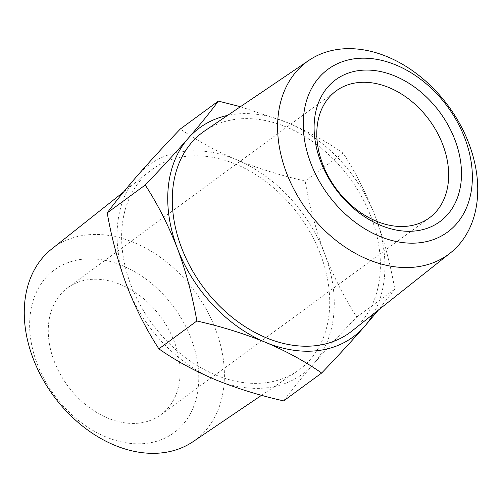 <?xml version="1.0" encoding="UTF-8"?>
<svg xmlns="http://www.w3.org/2000/svg" width="502" height="502" viewBox="0 0 502 502"><rect width="100%" height="100%" fill="white"/><g stroke="black" fill="none" stroke-linecap="round" stroke-linejoin="round"><path stroke-width="0.38" stroke-dasharray="2.51 1.88" d="M54.122 360.994A78.751 57.874 53.7 0 0 160.772 414.828A78.751 57.874 53.7 0 0 174.282 341.649A78.751 57.874 53.7 0 0 67.632 287.815A78.751 57.874 53.7 0 0 54.122 360.994M193.019 441.678A119.52 87.837 53.7 0 0 215.515 329.212A119.52 87.837 53.7 0 0 51.712 248.992M130.859 284.841A124.276 91.333 53.7 0 0 297.084 371.254A124.276 91.333 53.7 0 0 320.477 254.313A124.276 91.333 53.7 0 0 150.154 170.906A124.276 91.333 53.7 0 0 130.859 284.841M37.154 363.73A100.99 74.221 53.7 0 0 149.025 442.996A100.99 74.221 53.7 0 0 191.249 338.919A100.99 74.221 53.7 0 0 79.379 259.647A100.99 74.221 53.7 0 0 37.154 363.73M351.846 331.094A124.276 91.333 53.7 0 0 371.141 217.159A124.276 91.333 53.7 0 0 204.916 130.746M240.445 106.7L287.075 122.488A129.704 95.324 53.7 0 0 227.531 115.441M287.075 122.488C308.178 131.48 326.858 141.708 343.13 153.154C355.523 172.199 366.24 193.308 375.289 216.487A129.704 95.324 53.7 0 0 287.075 122.488M373.237 314.126A129.704 95.324 53.7 0 0 375.289 216.487C383.873 239.636 390.374 263.839 394.773 289.114L378.464 309.979M283.649 400.891C291.53 390.167 301.608 377.73 313.882 363.58C326.52 349.154 340.814 333.617 356.778 316.982C344.246 297.667 333.529 276.558 324.618 253.648C315.953 230.192 309.458 205.983 305.134 181.021L343.13 153.154M305.134 181.021C280.706 175.499 257.796 168.371 236.411 159.642C215.308 150.644 196.621 140.422 180.356 128.97M356.778 316.982L394.773 289.114M126.711 285.512A129.704 95.324 53.7 0 0 214.925 379.512A129.704 95.324 53.7 0 0 313.882 363.58A129.704 95.324 53.7 0 0 324.618 253.648A129.704 95.324 53.7 0 0 236.411 159.642A129.704 95.324 53.7 0 0 137.454 175.575A129.704 95.324 53.7 0 0 126.711 285.512M160.772 414.828L429.304 217.899M261.555 395.3L297.084 371.254M123.53 192.021L150.154 170.906M67.632 287.815L336.158 90.887"/><path stroke-width="0.75" d="M320.652 161.487A88.013 64.683 53.7 0 0 418.147 230.575A88.013 64.683 53.7 0 0 454.944 139.863A88.013 64.683 53.7 0 0 357.449 70.782A88.013 64.683 53.7 0 0 320.652 161.487M322.654 164.066A78.751 57.874 53.7 0 0 429.304 217.899A78.751 57.874 53.7 0 0 442.808 144.72A78.751 57.874 53.7 0 0 336.158 90.887A78.751 57.874 53.7 0 0 322.654 164.066M123.53 192.021L51.712 248.992A119.52 87.837 53.7 0 0 33.151 358.572A119.52 87.837 53.7 0 0 193.019 441.678L261.555 395.3M468.849 143.428A119.52 87.837 53.7 0 0 308.981 60.322A119.52 87.837 53.7 0 0 286.485 172.788A119.52 87.837 53.7 0 0 450.288 253.008A119.52 87.837 53.7 0 0 468.849 143.428M308.981 60.322L204.916 130.746A124.276 91.333 53.7 0 0 181.523 247.687A124.276 91.333 53.7 0 0 351.846 331.094L450.288 253.008M464.846 138.27A100.99 74.221 53.7 0 0 352.975 59.004A100.99 74.221 53.7 0 0 310.751 163.081A100.99 74.221 53.7 0 0 422.621 242.353A100.99 74.221 53.7 0 0 464.846 138.27M145.222 185.018C161.217 168.346 175.518 152.809 188.118 138.42A129.704 95.324 53.7 0 0 177.382 248.352C168.333 225.172 157.615 204.063 145.222 185.018L107.227 212.886C111.544 237.848 118.045 262.057 126.711 285.512C135.622 308.423 146.339 329.532 158.87 348.846L196.866 320.979C192.467 295.709 185.966 271.5 177.382 248.352A129.704 95.324 53.7 0 0 265.589 342.358A129.704 95.324 53.7 0 0 364.546 326.425A129.704 95.324 53.7 0 0 373.237 314.126M227.531 115.441A129.704 95.324 53.7 0 0 188.118 138.42C200.417 124.239 210.495 111.802 218.351 101.109L240.445 106.7M378.464 309.979L364.546 326.425C351.908 340.858 337.608 356.389 321.644 373.03C305.329 361.553 286.648 351.331 265.589 342.358C244.148 333.61 221.238 326.482 196.866 320.979M107.227 212.886C115.084 202.193 125.161 189.756 137.454 175.575C150.06 161.18 164.361 145.649 180.356 128.97L218.351 101.109M158.87 348.846C175.185 360.317 193.866 370.539 214.925 379.512C236.367 388.266 259.277 395.388 283.649 400.891L321.644 373.03"/></g></svg>
